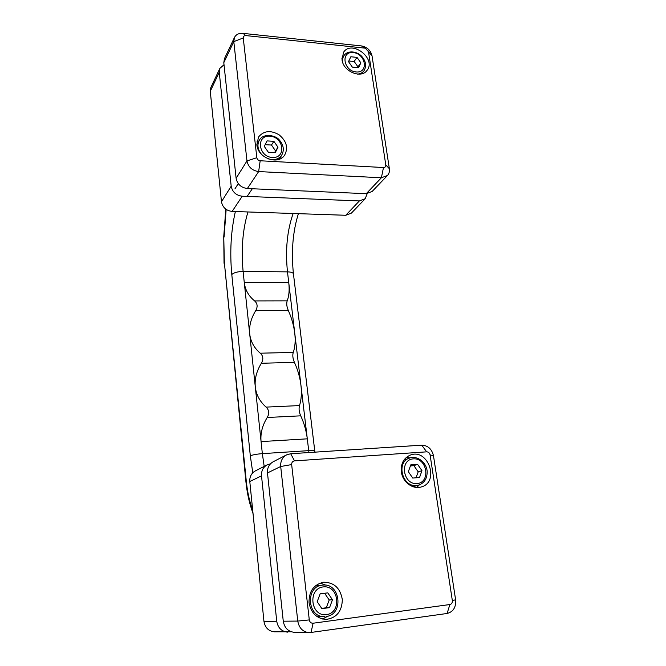 <?xml version="1.0" encoding="UTF-8"?>
<svg xmlns="http://www.w3.org/2000/svg" width="666" height="666" viewBox="0 0 666 666"><rect width="100%" height="100%" fill="white"/><g stroke="black" fill="none" stroke-linecap="round" stroke-linejoin="round"><path stroke-width="1" d="M299.509 405.577L266.109 407.109C269.122 410.023 269.497 413.486 267.233 417.499L300.716 415.825C299.067 412.054 298.668 408.641 299.509 405.577C301.357 399.708 301.823 392.907 300.932 385.173C299.983 377.431 297.81 369.821 294.422 362.354C292.79 358.541 292.399 355.236 293.256 352.422C295.121 347.053 295.621 340.617 294.747 333.117C293.823 325.599 291.683 318.048 288.32 310.489C286.705 306.643 286.322 303.43 287.188 300.849C289.069 295.954 289.593 289.868 288.744 282.592L307.301 438.836C306.327 430.852 304.129 423.185 300.716 415.825M266.109 407.109C259.79 401.515 256.185 394.772 255.294 386.871C254.537 378.954 256.56 371.087 261.372 363.27L294.422 362.354M287.188 300.849L254.637 300.924C248.56 295.97 245.096 289.785 244.255 282.359L243.107 271.445C237.604 271.586 233.833 272.619 231.793 274.534L250.316 455.844C252.572 454.836 256.577 454.104 262.346 453.638L249.692 333.816C248.951 326.14 250.957 318.431 255.686 310.689L288.32 310.489M264.186 466.383L262.346 453.638L308.708 450.641L307.301 438.836L261.072 441.591C260.289 433.424 262.337 425.391 267.233 417.499M293.256 352.422L260.281 353.196C263.236 355.952 263.594 359.307 261.372 363.27M260.281 353.196C254.087 347.935 250.558 341.475 249.692 333.816L244.255 282.359L288.744 282.592L287.479 271.87L243.107 271.445C241.067 249.201 242.69 229.379 247.968 211.963M254.637 300.924C257.526 303.521 257.884 306.776 255.686 310.689M291.233 631.768L274.334 631.809C268.515 631.152 265.051 627.663 263.952 621.345L249.792 481.551C249.542 476.756 251.373 473.218 255.294 470.945L267.166 464.851L270.438 463.827M249.792 481.551L261.513 475.84C261.23 470.862 263.12 467.199 267.166 464.851M261.513 475.84L276.74 621.245L263.952 621.345M287.554 632.142C281.518 631.46 277.913 627.83 276.74 621.245M367.191 193.681L365.193 198.726L351.423 213.095L345.762 215.276L232.134 211.43C226.19 210.664 222.627 207.442 221.462 201.765L210.273 91.259L210.889 87.421L219.888 68.348L224.017 64.719M210.273 91.259L219.256 72.294L219.888 68.348M219.256 72.294L231.185 186.197L221.462 201.765M232.134 211.43L242.241 196.229C236.097 195.404 232.409 192.058 231.185 186.197M242.241 196.229L359.374 200.932L345.762 215.276M365.193 198.726L359.374 200.932M430.086 454.895L452.339 600.582C452.489 602.747 451.673 604.062 449.883 604.528L313.095 623.226C311.022 623.276 309.757 622.169 309.29 619.913L291.658 464.577C291.625 462.462 292.574 461.238 294.522 460.889L426.69 451.839C428.479 451.914 429.612 452.93 430.086 454.895L433.474 455.744C431.834 448.967 427.913 445.446 421.711 445.171L290.701 453.737L286.588 454.87C282.334 457.342 280.369 461.222 280.694 466.5L297.76 621.078C299.042 628.105 302.88 631.976 309.265 632.7L447.094 613.478C453.296 611.838 456.135 607.267 455.611 599.783L433.474 455.744M286.588 454.87L273.21 461.746C269.097 464.135 267.183 467.865 267.482 472.935L280.694 466.5L291.658 464.577M309.057 602.805C308.824 591.333 313.694 584.473 323.668 582.226C334.124 582.359 340.343 588.153 342.324 599.633C341.999 611.321 336.596 617.923 326.124 619.422C316.725 618.647 311.039 613.111 309.057 602.805M401.373 471.969C400.674 463.752 403.613 458.15 410.173 455.153C427.997 447.685 440.143 482.059 421.253 486.954C412.862 489.743 402.555 482.001 401.373 471.969M309.29 619.913L297.76 621.078L283.266 621.195L267.482 472.935M283.266 621.195C284.474 627.913 288.145 631.618 294.297 632.317L309.265 632.7M416.75 487.462L419.364 484.856M409.99 457.917L406.31 457.434M322.436 619.014L328.213 616.042M326.165 585.256L320.105 583.083M368.39 51.007L385.789 164.935C385.88 166.592 385.115 167.457 383.491 167.532L260.181 160.764C258.333 160.489 257.218 159.474 256.835 157.709L243.24 37.962C243.232 36.355 244.106 35.564 245.862 35.589L365.359 48.177L372.011 55.753C370.637 50.325 367.132 47.053 361.496 45.937L242.948 33.358C238.911 33.067 236.072 34.449 234.44 37.496L233.799 41.608L246.969 160.922C248.293 167.083 252.189 170.629 258.649 171.57L381.377 177.764L387.437 175.516C389.094 173.701 389.735 171.428 389.36 168.689L372.011 55.753M234.44 37.496L224.434 58.708L223.801 62.696L233.799 41.608L243.24 37.962M256.868 144.838L258.5 137.054C263.711 130.711 270.554 129.953 279.046 134.773C286.555 141.034 288.428 147.81 284.657 155.095C278.321 165.518 257.725 158.042 256.868 144.838M342.016 59.757L343.531 52.331C351.523 39.402 376.59 58.583 367.099 70.271C361.43 79.096 343.14 71.537 342.016 59.757M256.835 157.709L246.969 160.922L236.114 178.305L223.801 62.696M383.491 167.532L381.377 177.764L366.258 193.681L372.144 191.467L387.437 175.516M366.258 193.681L247.361 188.536L258.649 171.57L260.181 160.764M236.114 178.305C237.371 184.266 241.117 187.67 247.361 188.536M362.321 73.626L362.321 73.035M342.432 57.917L341.891 58.1M280.877 158.491L281.027 156.177M258.899 140.934L256.851 141.95M326.057 616.516L326.09 616.516C344.23 614.701 340.401 582.467 322.544 585.131C305.17 586.063 307.043 617.732 324.608 616.624L317.124 616.649M315.185 586.03L322.544 585.131M329.545 607.633L321.886 608.641L317.183 601.706L320.155 593.831L327.78 592.873L332.467 599.75L329.545 607.633L326.29 607.775L329.195 599.966L324.625 593.273M329.195 599.966L332.467 599.75M321.695 608.358L326.29 607.775M419.547 477.522L412.737 478.063L408.35 471.703L410.797 464.843L417.59 464.344L421.953 470.662L419.547 477.522M416.017 477.805L418.206 471.894L413.877 465.634L417.59 464.344M418.206 471.894L421.953 470.662M413.877 465.634L410.398 465.959M275.249 152.697L268.381 152.289L264.277 146.378L267.049 140.901L273.892 141.334L277.988 147.211L275.249 152.697M274.6 152.656L275.533 150.866L271.47 145.03L273.892 141.334M275.533 150.866L277.988 147.211M271.47 145.03L265.118 144.705M358.549 67.716L352.364 67.116L348.493 61.622L350.84 56.76L357.009 57.384L360.855 62.845L358.549 67.716M357.584 67.624L357.975 66.858L354.154 61.438L357.009 57.384M357.975 66.858L360.855 62.845M354.154 61.438L348.776 61.047M235.364 211.538C230.911 231.094 229.72 252.089 231.793 274.534M250.316 455.844L252.78 472.802M314.918 452.156L314.785 451.107C314.46 450.582 312.429 450.432 308.708 450.641L308.941 452.547M293.448 273.959L293.44 273.843C293.04 272.627 291.05 271.969 287.479 271.87C285.239 250.025 287.129 230.561 293.148 213.495M252.714 510.339L251.207 505.76C248.859 498.518 247.211 490.234 246.262 480.91L224.342 262.404L223.751 236.522L225.799 209.132M224.076 237.096L226.149 209.39M224.342 262.404L245.871 481.252L246.262 480.91M251.207 505.76L251.273 508.25L253.047 513.661M452.339 600.582L455.611 599.783M421.711 445.171L426.69 451.839M449.883 604.528L447.094 613.478M290.701 453.737L294.522 460.889M313.095 623.226L311.014 632.6M385.789 164.935L389.36 168.689M361.496 45.937L365.359 48.177M242.948 33.358L245.862 35.589M326.49 614.643C310.622 616.874 307.434 588.619 323.21 586.921C338.811 584.84 342.241 612.595 326.49 614.643M417.008 483.599C402.897 484.856 399.292 459.657 413.345 458.857C427.239 457.708 431.027 482.509 417.008 483.599M416.5 485.481L418.748 485.056C424.384 483.041 427.189 478.529 427.172 471.536C426.598 462.379 417.174 455.153 409.374 458.125C395.862 462.212 402.306 487.395 416.5 485.481M272.411 157.501C258.192 156.776 255.736 135.081 269.888 136.164C283.899 136.946 286.546 158.35 272.411 157.501M268.023 158.808L272.094 159.649C276.232 159.773 279.387 158.358 281.56 155.394C284.44 150.308 283.724 145.213 279.429 140.11C275.924 135.215 263.245 132.842 259.399 140.126C256.934 144.722 257.617 149.45 261.455 154.296M356.135 71.97C343.323 70.829 340.501 51.115 353.263 52.564C365.9 53.755 368.872 73.227 356.135 71.97M357.401 74.101C360.248 73.918 362.437 72.81 363.977 70.787C366.733 66.042 365.959 61.205 361.655 56.269C357.417 51.54 347.81 49.783 344.006 55.603C342.607 57.742 342.257 60.248 342.948 63.128M314.785 451.107L293.44 273.843C291.134 251.756 292.782 231.701 298.385 213.669M224.034 263.295L223.751 236.522M251.199 508.016C248.634 500.041 246.861 491.125 245.871 481.285M409.374 458.125L403.896 460.139M418.748 485.056L413.128 486.754M238.27 183.625L234.915 188.903M252.314 188.744L247.119 196.428M259.399 140.126L256.818 144.272M281.56 155.394L278.796 159.399M344.006 55.603L341.908 58.691M363.977 70.787L361.771 73.784"/></g></svg>
